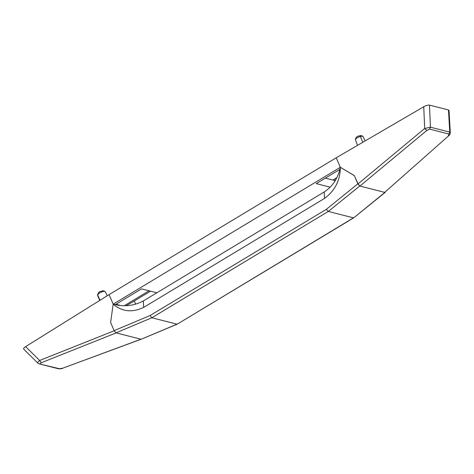 <?xml version="1.0" encoding="UTF-8"?>
<svg xmlns="http://www.w3.org/2000/svg" width="474" height="474" viewBox="0 0 474 474"><rect width="100%" height="100%" fill="white"/><g stroke="black" fill="none" stroke-linecap="round" stroke-linejoin="round"><path stroke-width="0.71" d="M98.485 292.754L99.629 291.706L102.982 290.758L105.032 291.445C103.557 291.243 101.691 291.771 99.445 293.015L97.579 294.68L97.508 295.278L99.724 300.451M107.26 295.752L105.133 291.474M99.99 300.285L97.579 294.68M356.205 137.478L357.355 136.429L360.708 135.487L362.859 136.198L360.287 136.399L357.171 137.744L355.304 139.403L357.52 145.358M365.164 140.902L362.859 136.198M149.037 290.811L124.395 305.653M336.83 177.667L332.884 180.043M359.73 186.009L328.304 211.44L151.84 317.764L115.988 332.861L114.11 330.662L150.086 315.518L326.325 209.336L357.858 183.811L359.73 186.009L384.87 192.414L385.374 192.017M326.325 209.336L328.304 211.44L353.45 217.844L177.264 324.151L141.128 339.266L176.98 324.163L151.84 317.764L150.086 315.518M384.87 192.414L353.758 217.821L385.22 192.361M177.264 324.151L353.758 217.821M143.32 300.937L324.24 191.934C332.624 186.507 337.986 178.319 340.32 167.369L340.332 167.292C340.273 180.262 335.017 190.631 324.577 198.387L143.663 307.389C132.222 312.816 122.061 311.732 113.185 304.142L114.661 304.498C124.715 306.927 134.266 305.742 143.32 300.937L143.663 307.389M357.858 183.811L354.356 175.647L340.332 167.292L113.185 304.142L110.614 322.498L114.11 330.662M115.988 332.861L141.128 339.266M354.356 175.647L358.054 183.876L424.692 128.478L430.439 127.186L449.761 132.104L450.3 132.566L449.02 110.472L448.475 109.956L429.468 105.115L430.439 127.186L429.651 129.124L426.807 130.457L424.692 128.478L423.738 106.763C426.108 105.483 428.022 104.932 429.468 105.115M335.231 180.641L325.336 178.123M120.076 305.392L116.106 304.184M426.807 130.457L359.92 186.057L358.054 183.876M448.594 135.854L384.681 192.367L448.594 135.854C449.808 134.752 450.377 133.656 450.3 132.566M116.16 332.908L41.22 362.764L39.638 360.465L114.311 330.728M37.944 363.214L39.123 363.86L59.451 368.725L62.651 368.221L140.956 339.218M38.347 363.416C37.298 362.924 37.73 361.94 39.638 360.465L25.626 346.618C23.611 347.981 23.102 348.882 24.085 349.338M141.205 339.212L62.651 368.221M115.283 304.681L141.489 288.885L156.829 292.796M330.218 187.183L316.217 183.616L339.846 169.384M140.938 339.218L116.177 332.908M423.738 106.763L336.244 157.753L340.332 167.292L354.552 175.7M359.92 186.057L384.681 192.367M113.185 304.142L109.097 294.609L25.626 346.618M336.244 157.753L109.097 294.609M135.677 304.219L134.308 300.966L150.536 291.19M334.383 180.428L335.865 179.533M126.291 305.641L134.308 300.966M362.806 142.277L360.287 136.399M324.24 191.934L324.577 198.387M448.238 135.914L449.761 132.104L448.475 109.956M448.967 134.047L429.651 129.124M41.22 362.764L40.136 363.801M62.9 368.227C61.733 368.76 60.245 368.944 58.438 368.778L59.451 368.725M97.555 294.721L98.497 292.725M356.223 137.454L355.281 139.445M37.932 363.197L23.7 349.137M58.438 368.778L39.123 363.86"/></g></svg>
